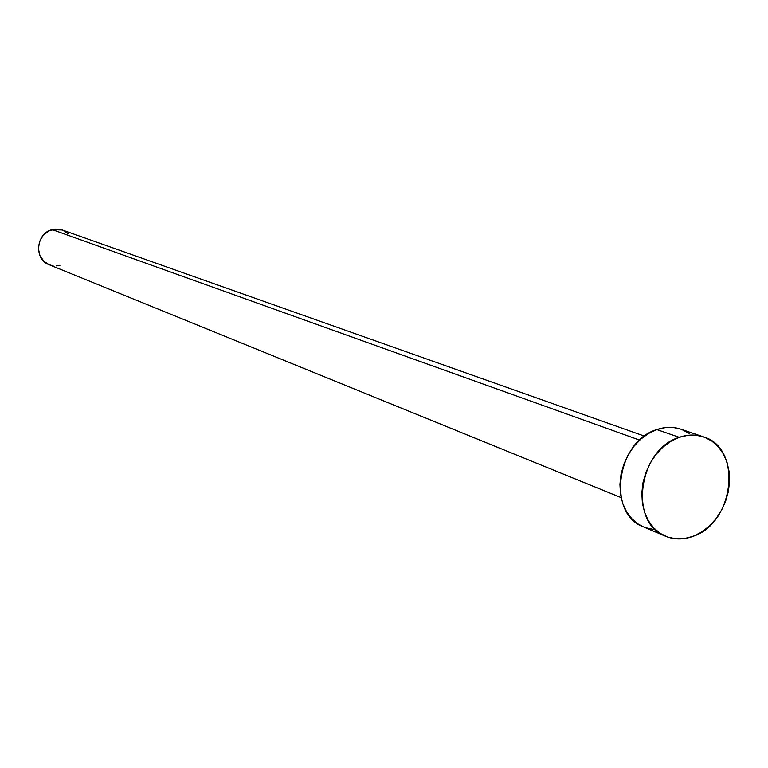 <?xml version="1.0" encoding="UTF-8"?>
<svg xmlns="http://www.w3.org/2000/svg" width="768" height="768" viewBox="0 0 768 768"><rect width="100%" height="100%" fill="white"/><g stroke="black" fill="none" stroke-linecap="round" stroke-linejoin="round"><path stroke-width="1.15" d="M644.496 436.138L62.314 229.997L52.282 229.632L639.667 440.131L52.282 229.632C35.971 233.155 33.638 259.325 49.114 264.691L621.11 497.616M703.469 436.858L680.794 429.158C673.133 426.624 665.155 426.758 656.842 429.571L679.267 437.328L656.842 429.571C616.349 441.293 606.701 514.176 643.584 526.954L665.645 536.266C628.387 523.382 638.304 449.318 679.267 437.328C687.667 434.458 695.731 434.294 703.469 436.858C742.723 447.869 734.448 523.171 692.966 536.362C683.434 539.837 674.333 539.798 665.645 536.266M643.728 527.011L638.275 524.131L631.824 518.736L626.573 511.757L622.742 503.482L620.496 494.218L619.93 484.32L621.053 474.182L623.846 464.208L628.195 454.8L633.917 446.333L640.79 439.123L648.538 433.469L656.842 429.571L665.395 427.594L673.843 427.594L680.87 429.187M681.869 429.542L689.165 433.382M653.75 529.488L645.686 527.76M692.966 536.362L684.422 538.57L675.917 538.819L667.766 537.082L660.288 533.414L653.77 527.952L648.48 520.877L644.63 512.477L642.374 503.069L641.818 493.018L642.989 482.717L645.83 472.589L650.246 463.018L656.045 454.397L663.014 447.062L670.858 441.302L679.267 437.328L687.907 435.302L696.451 435.283L704.554 437.251L711.917 441.13L718.272 446.755L723.36 453.898L727.018 462.278L729.11 471.581L729.562 481.45L728.362 491.53L725.558 501.427L721.258 510.778L715.622 519.245L708.854 526.512L701.213 532.291L692.966 536.362M49.162 264.71L43.91 261.331L39.926 255.61L38.41 248.63L39.59 241.478L43.315 235.238L48.979 230.88L55.728 229.075L62.333 230.006M62.525 230.074L68.323 233.722M59.971 265.296L56.544 265.882M53.088 265.766L49.757 264.941"/></g></svg>
